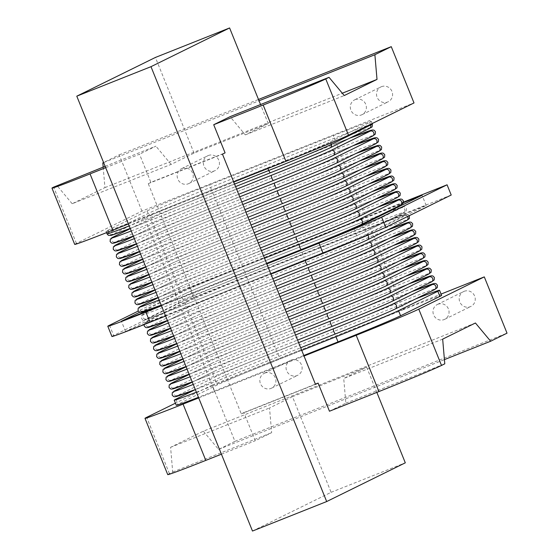 <?xml version="1.0" encoding="UTF-8"?>
<svg xmlns="http://www.w3.org/2000/svg" width="559" height="559" viewBox="0 0 559 559"><rect width="100%" height="100%" fill="white"/><g stroke="black" fill="none" stroke-linecap="round" stroke-linejoin="round"><path stroke-width="0.42" stroke-dasharray="2.79 2.1" d="M267.74 167.938A55.194 1.118 -22 0 0 330.306 141.818L369.618 122.456A55.194 1.118 -22 0 0 371.323 121.45A55.194 1.118 -22 0 0 333.255 135.669L209.583 184.84A55.194 1.118 -22 0 0 147.01 210.967L107.705 230.329A55.194 1.118 -22 0 0 106 231.335A55.194 1.118 -22 0 0 144.068 217.109L267.74 167.938L267.957 168.476M74.71 244.395A55.194 1.118 158 0 1 76.415 243.389L141.93 211.12L414.009 102.94M128.409 223.956L233.746 182.073M105.672 167.679L139.512 154.228L150.881 182.367L225.081 152.859M105.134 166.344L155.891 146.158L139.512 154.228M103.177 167.12L104.938 187.6L72.181 203.735L171.117 164.395L194.043 153.103L268.25 123.602L245.317 134.894L230.091 116.656M329.468 411.228L345.846 403.158L343.729 378.471L442.665 339.131M376.85 392.39L366.655 367.172L343.729 378.471M268.25 123.602L260.55 104.547M104.938 187.6L342.304 93.22M245.317 134.894L344.253 95.554M194.043 153.103L155.402 57.451M252.486 531.05L331.103 492.325L292.455 396.68L269.529 407.972L271.646 432.666L255.267 440.73L243.899 412.591L241.278 413.884L148.261 183.652L150.881 182.367M171.117 164.395L155.891 146.158M331.103 492.325L405.303 462.824M292.455 396.68L366.655 367.172M167.735 474.619A55.194 1.118 158 0 1 169.433 473.613L172.71 472.006L170.593 447.312L203.35 431.178L475.423 322.997M170.593 447.312L269.529 407.972M172.71 472.006L271.646 432.666M345.846 403.158L444.782 363.825M141.93 211.12L119.193 154.843L103.59 162.529M72.181 203.735L56.955 185.497M203.35 431.178L218.569 449.415L234.948 441.344L212.21 385.067L175.435 403.186M119.193 154.843L258.496 99.453M355.238 99.586A8.28 7.987 63.8 0 1 365.635 104.016A8.28 7.987 63.8 0 1 361.435 114.937A8.28 7.987 63.8 0 1 351.038 110.5A8.28 7.987 63.8 0 1 355.238 99.586M182.101 168.427A8.28 7.987 63.8 0 1 192.499 172.864A8.28 7.987 63.8 0 1 188.299 183.778A8.28 7.987 63.8 0 1 177.902 179.341A8.28 7.987 63.8 0 1 182.101 168.427M103.618 162.592L259.034 100.795M221.427 454.188L255.267 440.73M243.899 412.591L315.395 384.166M198.69 397.91L304.026 356.027M241.278 413.884L315.479 384.382M148.261 183.652L222.461 154.151M212.21 385.067L441.065 294.076M415.644 298.925A55.194 1.118 -22 0 0 401.467 304.501L403.535 309.623A55.194 1.118 158 0 1 441.603 295.397M403.535 309.623L279.863 358.794A55.194 1.118 158 0 0 217.29 384.913L177.986 404.276A55.194 1.118 158 0 0 176.281 405.282M196.384 392.194A55.194 1.118 -22 0 0 212.28 385.948L214.349 391.062A55.194 1.118 158 0 1 198.452 397.309M214.349 391.062L303.81 355.489M234.948 441.344L507.027 333.171M437.921 304.236A8.28 7.987 63.8 0 1 448.318 308.666A8.28 7.987 63.8 0 1 444.119 319.58A8.28 7.987 63.8 0 1 433.721 315.15A8.28 7.987 63.8 0 1 437.921 304.236M264.784 373.077A8.28 7.987 63.8 0 1 275.175 377.507A8.28 7.987 63.8 0 1 270.982 388.421A8.28 7.987 63.8 0 1 260.585 383.991A8.28 7.987 63.8 0 1 264.784 373.077M218.569 449.415L444.426 359.612M464.124 291.323A8.28 7.987 63.8 0 1 474.521 295.76A8.28 7.987 63.8 0 1 470.329 306.674A8.28 7.987 63.8 0 1 459.931 302.244A8.28 7.987 63.8 0 1 464.124 291.323M290.987 360.164A8.28 7.987 63.8 0 1 301.385 364.601A8.28 7.987 63.8 0 1 297.185 375.515A8.28 7.987 63.8 0 1 286.788 371.085A8.28 7.987 63.8 0 1 290.987 360.164M212.28 385.948L301.741 350.374M401.467 304.501L277.795 353.679A55.194 1.118 -22 0 0 215.222 379.799L195.336 389.595A52.434 1.062 158 0 0 211.903 383.062A2.76 0.727 68.3 0 0 211.903 383.062L300.686 347.761L195.322 389.574M381.441 86.68A8.28 7.987 63.8 0 1 391.838 91.11A8.28 7.987 63.8 0 1 387.646 102.024A8.28 7.987 63.8 0 1 377.248 97.594A8.28 7.987 63.8 0 1 381.441 86.68M208.304 155.521A8.28 7.987 63.8 0 1 218.702 159.951A8.28 7.987 63.8 0 1 214.502 170.872A8.28 7.987 63.8 0 1 204.112 166.435A8.28 7.987 63.8 0 1 208.304 155.521M111.919 336.483A55.194 1.118 158 0 1 113.624 335.477L179.139 303.209L175.002 292.979L138.262 311.077M451.211 195.028L179.139 303.209M165.618 316.052L270.954 274.169M358.046 239.042L125.551 331.487L193.687 297.926L426.182 205.481L358.046 239.042L353.917 228.806M266.643 263.506L161.313 305.389L183.59 294.397A2.76 2.662 -116.2 0 0 182.192 298.038A2.76 2.662 -116.2 0 0 185.658 299.512A52.434 1.062 158 0 1 245.101 274.7L368.772 225.529A52.434 1.062 158 0 1 403.319 212.972L364.007 232.334A2.76 2.662 -116.2 0 0 365.411 228.694A2.76 2.662 -116.2 0 0 361.946 227.22L401.25 207.857A2.76 2.662 63.8 0 1 404.716 209.332A2.76 2.662 63.8 0 1 403.319 212.972M125.551 331.487L121.415 321.25M426.182 205.481L422.052 195.245M193.687 297.926L189.55 287.689L403.43 202.651M139.729 312.229L189.55 287.689M161.481 305.815L266.818 263.932M403.549 202.106L175.002 292.979M234.563 184.1L145.102 219.666A55.194 1.118 158 0 1 129.206 225.92M146.793 221.902A52.434 1.062 158 0 1 130.212 228.414L235.577 186.601L146.793 221.902A2.76 0.727 -111.7 0 1 146.779 221.909A2.76 0.727 -111.7 0 1 145.102 219.666L144.068 217.109M107.705 230.329L108.739 232.886A2.76 2.662 63.8 0 0 112.247 234.459L151.552 215.096A52.434 1.062 158 0 1 210.995 190.284L334.666 141.113A52.434 1.062 158 0 1 369.213 128.556L329.901 147.918M330.306 141.818L330.788 142.992M107.035 233.893A55.194 1.118 158 0 1 108.739 232.886L148.044 213.524A55.194 1.118 158 0 1 210.617 187.398L334.289 138.227A55.194 1.118 158 0 1 372.357 124.007M151.552 215.096A2.76 2.662 63.8 0 1 148.044 213.524L147.01 210.967M210.995 190.284A2.76 0.727 68.3 0 0 210.617 187.398L209.583 184.84M334.666 141.113A2.76 0.727 68.3 0 0 334.289 138.227L333.255 135.669M369.618 122.456L370.407 124.412M76.415 243.389L53.678 187.111M169.433 473.613L146.696 417.335M175.917 399.161L177.986 404.276M215.222 379.799L217.29 384.913M277.795 353.679L279.863 358.794M109.494 325.247L113.624 335.477M161.146 305.452L144.285 313.76A52.434 1.062 -22 0 0 178.831 301.203L302.503 252.032A52.434 1.062 -22 0 0 361.946 227.22M302.503 252.032A2.76 0.727 68.3 0 0 302.866 254.89A2.76 0.727 68.3 0 0 304.55 257.154A2.76 0.727 68.3 0 0 304.564 257.147L180.899 306.325A52.434 1.062 158 0 1 146.353 318.875L185.658 299.512M364.007 232.334A52.434 1.062 158 0 1 304.564 257.147C328.853 247.469 354.951 236.702 364.195 232.251L405.233 211.945L406.281 210.883L406.463 208.43L405.044 206.942L403.703 206.676L387.359 212.336A52.434 1.062 -22 0 1 401.25 207.857M368.772 225.529A2.76 0.727 -111.7 0 0 368.402 222.671A2.76 0.727 -111.7 0 0 366.718 220.407A2.76 0.727 -111.7 0 1 366.718 220.407L380.861 214.838A52.434 1.062 -22 0 0 366.704 220.407L243.032 269.585A52.434 1.062 -22 0 0 183.59 294.397M178.831 301.203A2.76 0.727 68.3 0 0 179.194 304.061A2.76 0.727 68.3 0 0 180.885 306.325A2.76 0.727 68.3 0 0 180.899 306.325M144.285 313.76A2.76 2.662 -116.2 0 0 142.887 317.4A2.76 2.662 -116.2 0 0 146.353 318.875M243.032 269.585A2.76 0.727 -111.7 0 1 243.046 269.578A2.76 0.727 -111.7 0 1 244.737 271.842A2.76 0.727 -111.7 0 1 245.101 274.7M140.994 306.171A2.76 2.662 -116.2 0 0 139.785 309.721A2.76 2.662 -116.2 0 0 143.251 311.202L182.555 291.84A52.434 1.062 158 0 1 241.998 267.027L365.67 217.849A52.434 1.062 158 0 1 400.216 205.3L360.911 224.655M177.797 298.646A52.434 1.062 158 0 1 161.216 305.158L177.783 298.653A2.76 0.727 68.3 0 0 177.797 298.646L266.58 263.345L177.797 298.646A2.76 0.727 68.3 0 1 176.099 296.382A2.76 0.727 68.3 0 1 175.729 293.531L264.512 258.23M159.147 300.036A52.434 1.062 -22 0 0 175.729 293.531M363.602 212.734A2.76 0.727 -111.7 0 1 363.616 212.727L377.758 207.165A52.434 1.062 -22 0 0 363.602 212.734L239.937 261.905A52.434 1.062 -22 0 0 180.494 286.725L158.204 297.702L180.305 286.809A2.76 2.662 -116.2 0 0 179.09 290.366A2.76 2.662 -116.2 0 0 182.555 291.84M180.494 286.725A2.76 2.662 -116.2 0 0 180.305 286.809C189.55 282.358 215.648 271.59 239.951 261.898A2.76 0.727 -111.7 0 1 239.951 261.898A2.76 0.727 -111.7 0 1 241.635 264.169A2.76 0.727 -111.7 0 1 241.998 267.027M239.951 261.898L363.616 212.727A2.76 0.727 -111.7 0 1 365.3 214.998A2.76 0.727 -111.7 0 1 365.67 217.849M137.898 298.492A2.76 2.662 -116.2 0 0 136.682 302.049A2.76 2.662 -116.2 0 0 140.148 303.53L179.46 284.168A52.434 1.062 158 0 1 238.903 259.348L362.567 210.177A52.434 1.062 158 0 1 397.114 197.62L357.809 216.983M174.694 290.973A52.434 1.062 158 0 1 158.113 297.479L174.681 290.98A2.76 0.727 68.3 0 0 174.694 290.973L263.478 255.673L174.681 290.98A2.76 0.727 68.3 0 1 172.997 288.71A2.76 0.727 68.3 0 1 172.626 285.859L261.416 250.558M156.052 292.364A52.434 1.062 -22 0 0 172.626 285.859M374.649 199.493A52.434 1.062 -22 0 0 360.506 205.062L236.834 254.233A52.434 1.062 -22 0 0 177.392 279.053L155.102 290.03L177.203 279.13A2.76 2.662 -116.2 0 0 175.994 282.686A2.76 2.662 -116.2 0 0 179.46 284.168M177.392 279.053A2.76 2.662 -116.2 0 0 177.203 279.13C186.447 274.686 212.546 263.911 236.848 254.226A2.76 0.727 -111.7 0 1 236.848 254.226A2.76 0.727 -111.7 0 1 238.532 256.497A2.76 0.727 -111.7 0 1 238.903 259.348M236.848 254.226L360.52 205.055A2.76 0.727 -111.7 0 1 360.52 205.055A2.76 0.727 -111.7 0 1 362.204 207.326A2.76 0.727 -111.7 0 1 362.567 210.177M134.796 290.82A2.76 2.662 -116.2 0 0 133.58 294.376A2.76 2.662 -116.2 0 0 137.046 295.851L176.358 276.495A52.434 1.062 158 0 1 235.8 251.676L359.472 202.505A52.434 1.062 158 0 1 394.018 189.948L354.706 209.311M171.592 283.301A52.434 1.062 158 0 1 155.018 289.807L171.578 283.308A2.76 0.727 68.3 0 0 171.592 283.301L260.382 248L171.592 283.301A2.76 0.727 68.3 0 1 169.894 281.037A2.76 0.727 68.3 0 1 169.531 278.179L258.314 242.879M152.949 284.692A52.434 1.062 -22 0 0 169.531 278.179M359.472 202.505A2.76 0.727 -111.7 0 0 359.102 199.647A2.76 0.727 -111.7 0 0 357.418 197.383A2.76 0.727 -111.7 0 1 357.418 197.383L371.56 191.821A52.434 1.062 -22 0 0 357.404 197.39L233.732 246.561A52.434 1.062 -22 0 0 174.289 271.374L152.006 282.351M174.289 271.374A2.76 2.662 -116.2 0 0 172.892 275.014A2.76 2.662 -116.2 0 0 176.358 276.495M151.999 282.344L174.108 271.457C183.345 267.013 209.443 256.239 233.746 246.554A2.76 0.727 -111.7 0 1 233.746 246.554A2.76 0.727 -111.7 0 1 235.43 248.825A2.76 0.727 -111.7 0 1 235.8 251.676M131.693 283.147A2.76 2.662 -116.2 0 0 130.485 286.704A2.76 2.662 -116.2 0 0 133.95 288.178L173.255 268.816A52.434 1.062 158 0 1 232.698 244.003L356.369 194.832A52.434 1.062 158 0 1 390.916 182.276L351.604 201.638M168.497 275.622A52.434 1.062 158 0 1 151.915 282.134L168.483 275.629A2.76 0.727 68.3 0 0 168.497 275.622L257.28 240.321L168.483 275.629A2.76 0.727 68.3 0 1 166.799 273.365A2.76 0.727 68.3 0 1 166.428 270.507L255.211 235.206M149.847 277.019A52.434 1.062 -22 0 0 166.428 270.507M356.369 194.832A2.76 0.727 -111.7 0 0 355.999 191.975A2.76 0.727 -111.7 0 0 354.315 189.704A2.76 0.727 -111.7 0 1 354.315 189.704L368.458 184.142A52.434 1.062 -22 0 0 354.301 189.711L230.629 238.889A52.434 1.062 -22 0 0 171.187 263.701L148.904 274.679L171.005 263.785A2.76 2.662 -116.2 0 0 169.789 267.342A2.76 2.662 -116.2 0 0 173.255 268.816M171.187 263.701A2.76 2.662 -116.2 0 0 171.005 263.785C180.243 259.334 206.348 248.566 230.643 238.882A2.76 0.727 -111.7 0 1 232.334 241.146A2.76 0.727 -111.7 0 1 232.698 244.003M230.629 238.889A2.76 0.727 -111.7 0 1 230.643 238.882L354.315 189.704M128.598 275.468A2.76 2.662 -116.2 0 0 127.382 279.025A2.76 2.662 -116.2 0 0 130.848 280.506L170.153 261.144A52.434 1.062 158 0 1 229.595 236.324L353.267 187.153A52.434 1.062 158 0 1 387.813 174.604L348.509 193.959M165.394 267.95A52.434 1.062 158 0 1 148.813 274.455L165.38 267.957A2.76 0.727 68.3 0 0 165.394 267.95L254.177 232.649L165.38 267.957A2.76 0.727 68.3 0 1 163.696 265.686A2.76 0.727 68.3 0 1 163.326 262.835L252.109 227.534M146.744 269.34A52.434 1.062 -22 0 0 163.326 262.835M351.199 182.038A2.76 0.727 -111.7 0 1 351.213 182.031L365.355 176.469A52.434 1.062 -22 0 0 351.199 182.038L227.534 231.209A52.434 1.062 -22 0 0 168.091 256.029L145.801 267.006L167.903 256.113A2.76 2.662 -116.2 0 0 166.694 259.669A2.76 2.662 -116.2 0 0 170.153 261.144M168.091 256.029A2.76 2.662 -116.2 0 0 167.903 256.113C177.147 251.662 203.245 240.894 227.548 231.202A2.76 0.727 -111.7 0 1 227.548 231.202A2.76 0.727 -111.7 0 1 229.232 233.473A2.76 0.727 -111.7 0 1 229.595 236.324M227.548 231.202L351.213 182.031A2.76 0.727 -111.7 0 1 352.904 184.302A2.76 0.727 -111.7 0 1 353.267 187.153M125.495 267.796A2.76 2.662 -116.2 0 0 124.28 271.353A2.76 2.662 -116.2 0 0 127.745 272.834L167.057 253.472A52.434 1.062 158 0 1 226.5 228.652L350.165 179.481A52.434 1.062 158 0 1 384.718 166.924L345.406 186.287M162.292 260.277A52.434 1.062 158 0 1 145.71 266.783L162.278 260.284A2.76 0.727 68.3 0 0 162.292 260.277L251.075 224.977L162.292 260.277A2.76 0.727 68.3 0 1 160.594 258.013A2.76 0.727 68.3 0 1 160.223 255.163L249.014 219.862M143.649 261.668A52.434 1.062 -22 0 0 160.223 255.163M362.246 168.797A52.434 1.062 -22 0 0 348.103 174.366L224.432 223.537A52.434 1.062 -22 0 0 164.989 248.357L142.706 259.327M164.989 248.357A2.76 2.662 -116.2 0 0 163.591 251.99A2.76 2.662 -116.2 0 0 167.057 253.472M142.699 259.32L164.8 248.434C174.045 243.99 200.143 233.215 224.445 223.53A2.76 0.727 -111.7 0 1 224.445 223.53A2.76 0.727 -111.7 0 1 226.129 225.801A2.76 0.727 -111.7 0 1 226.5 228.652M224.445 223.53L348.117 174.359A2.76 0.727 -111.7 0 1 348.117 174.359A2.76 0.727 -111.7 0 1 349.801 176.63A2.76 0.727 -111.7 0 1 350.165 179.481M122.393 260.124A2.76 2.662 -116.2 0 0 121.177 263.68A2.76 2.662 -116.2 0 0 124.643 265.155L163.955 245.792A52.434 1.062 158 0 1 223.397 220.98L347.069 171.809A52.434 1.062 158 0 1 381.615 159.252L342.304 178.614M159.196 252.605A52.434 1.062 158 0 1 142.615 259.11L159.182 252.605A2.76 0.727 68.3 0 0 159.196 252.605L247.979 217.297L159.182 252.605A2.76 0.727 68.3 0 1 157.491 250.341A2.76 0.727 68.3 0 1 157.128 247.483L245.911 212.182M140.547 253.996A52.434 1.062 -22 0 0 157.128 247.483M347.069 171.809A2.76 0.727 -111.7 0 0 346.699 168.951A2.76 0.727 -111.7 0 0 345.015 166.687A2.76 0.727 -111.7 0 1 345.015 166.687L359.157 161.118A52.434 1.062 -22 0 0 345.001 166.687L221.329 215.865A52.434 1.062 -22 0 0 161.886 240.677L139.603 251.655L161.705 240.761A2.76 2.662 -116.2 0 0 160.489 244.318A2.76 2.662 -116.2 0 0 163.955 245.792M161.886 240.677A2.76 2.662 -116.2 0 0 161.705 240.761C170.942 236.31 197.041 225.543 221.343 215.858A2.76 0.727 -111.7 0 1 223.027 218.122A2.76 0.727 -111.7 0 1 223.397 220.98M221.329 215.865A2.76 0.727 -111.7 0 1 221.343 215.858L345.015 166.687M119.291 252.451A2.76 2.662 -116.2 0 0 118.082 256.001A2.76 2.662 -116.2 0 0 121.548 257.482L160.852 238.12A52.434 1.062 158 0 1 220.295 213.307L343.967 164.129A52.434 1.062 158 0 1 378.513 151.58L339.201 170.935M156.094 244.926A52.434 1.062 158 0 1 139.512 251.438L156.08 244.933A2.76 0.727 68.3 0 0 156.094 244.926L244.877 209.625L156.08 244.933A2.76 0.727 68.3 0 1 154.396 242.669A2.76 0.727 68.3 0 1 154.025 239.811L242.809 204.51M137.444 246.316A52.434 1.062 -22 0 0 154.025 239.811M343.967 164.129A2.76 0.727 -111.7 0 0 343.596 161.278A2.76 0.727 -111.7 0 0 341.912 159.008A2.76 0.727 -111.7 0 1 341.912 159.008L356.055 153.445A52.434 1.062 -22 0 0 341.898 159.015L218.227 208.186A52.434 1.062 -22 0 0 158.784 233.005L136.501 243.983L158.602 233.089A2.76 2.662 -116.2 0 0 157.386 236.646A2.76 2.662 -116.2 0 0 160.852 238.12M158.784 233.005A2.76 2.662 -116.2 0 0 158.602 233.089C167.847 228.638 193.945 217.87 218.241 208.186A2.76 0.727 -111.7 0 1 219.932 210.45A2.76 0.727 -111.7 0 1 220.295 213.307M218.227 208.186A2.76 0.727 -111.7 0 1 218.241 208.186L341.912 159.008M116.195 244.772A2.76 2.662 -116.2 0 0 114.979 248.329A2.76 2.662 -116.2 0 0 118.445 249.81L157.757 230.448A52.434 1.062 158 0 1 217.192 205.628L340.864 156.457A52.434 1.062 158 0 1 375.41 143.901L336.106 163.263M152.991 237.254A52.434 1.062 158 0 1 136.41 243.759L152.977 237.261A2.76 0.727 68.3 0 0 152.991 237.254L241.774 201.953L152.991 237.254A2.76 0.727 68.3 0 1 151.293 234.99A2.76 0.727 68.3 0 1 150.923 232.139L239.706 196.838M134.342 238.644A52.434 1.062 -22 0 0 150.923 232.139M338.796 151.342A2.76 0.727 -111.7 0 1 338.81 151.335L352.953 145.773A52.434 1.062 -22 0 0 338.796 151.342L215.131 200.513A52.434 1.062 -22 0 0 155.688 225.333L133.398 236.31L155.5 225.41A2.76 2.662 -116.2 0 0 154.291 228.966A2.76 2.662 -116.2 0 0 157.757 230.448M155.688 225.333A2.76 2.662 -116.2 0 0 155.5 225.41C164.744 220.966 190.843 210.198 215.145 200.506A2.76 0.727 -111.7 0 1 215.145 200.506A2.76 0.727 -111.7 0 1 216.829 202.777A2.76 0.727 -111.7 0 1 217.192 205.628M215.145 200.506L338.81 151.335A2.76 0.727 -111.7 0 1 340.501 153.606A2.76 0.727 -111.7 0 1 340.864 156.457M113.093 237.1A2.76 2.662 -116.2 0 0 111.877 240.656A2.76 2.662 -116.2 0 0 115.343 242.131L154.654 222.775A52.434 1.062 158 0 1 214.097 197.956L337.762 148.785A52.434 1.062 158 0 1 372.315 136.228L333.003 155.591M149.889 229.581A52.434 1.062 158 0 1 133.315 236.087L149.875 229.588A2.76 0.727 68.3 0 0 149.889 229.581L238.672 194.28L149.889 229.581A2.76 0.727 68.3 0 1 148.191 227.317A2.76 0.727 68.3 0 1 147.828 224.459L236.611 189.159M131.246 230.972A52.434 1.062 -22 0 0 147.828 224.459M349.843 138.101A52.434 1.062 -22 0 0 335.7 143.67L212.029 192.841A52.434 1.062 -22 0 0 152.586 217.654L130.303 228.631M152.586 217.654A2.76 2.662 -116.2 0 0 151.189 221.294A2.76 2.662 -116.2 0 0 154.654 222.775M212.029 192.841A2.76 0.727 -111.7 0 1 212.043 192.834A2.76 0.727 -111.7 0 1 213.727 195.105A2.76 0.727 -111.7 0 1 214.097 197.956M130.296 228.624L152.397 217.737C161.642 213.293 187.74 202.519 212.043 192.834L335.714 143.663A2.76 0.727 -111.7 0 1 335.714 143.663A2.76 0.727 -111.7 0 1 337.398 145.927A2.76 0.727 -111.7 0 1 337.762 148.785M367.612 235.248A2.76 2.662 -116.2 0 0 365.041 234.892L404.353 215.529A2.76 2.662 63.8 0 1 407.553 216.536M404.353 215.529A52.434 1.062 -22 0 0 369.806 228.086L246.135 277.257A52.434 1.062 -22 0 0 186.692 302.077L147.387 321.432A52.434 1.062 -22 0 0 181.934 308.882L305.598 259.704A52.434 1.062 -22 0 0 365.041 234.892M305.598 259.704A2.76 0.727 68.3 0 0 305.417 260.466M147.387 321.432A2.76 2.662 -116.2 0 0 145.983 325.072A2.76 2.662 -116.2 0 0 149.449 326.554L188.76 307.191A52.434 1.062 158 0 1 248.203 282.372L371.875 233.201A52.434 1.062 158 0 1 406.421 220.644L367.109 240.007M183.995 313.997A52.434 1.062 158 0 1 167.421 320.503L183.981 314.004A2.76 0.727 68.3 0 0 183.995 313.997L272.785 278.696L183.981 314.004A2.76 0.727 68.3 0 1 182.297 311.733A2.76 0.727 68.3 0 1 181.934 308.882M186.692 302.077A2.76 2.662 -116.2 0 0 185.295 305.71A2.76 2.662 -116.2 0 0 188.76 307.191M144.054 324.611L145.466 322.459L147.199 321.516L186.503 302.153C195.748 297.709 221.846 286.935 246.149 277.25A2.76 0.727 -111.7 0 1 246.149 277.25A2.76 0.727 -111.7 0 1 247.833 279.521A2.76 0.727 -111.7 0 1 248.203 282.372M246.149 277.25L369.82 228.079A2.76 0.727 -111.7 0 1 369.82 228.079A2.76 0.727 -111.7 0 1 371.504 230.343A2.76 0.727 -111.7 0 1 371.875 233.201M150.301 329.188A2.76 2.662 -116.2 0 0 149.085 332.745A2.76 2.662 -116.2 0 0 152.551 334.226L191.863 314.864A52.434 1.062 158 0 1 251.305 290.044L374.97 240.873A52.434 1.062 158 0 1 409.516 228.317L370.212 247.679M187.097 321.67A52.434 1.062 158 0 1 170.516 328.175L187.083 321.677A2.76 0.727 68.3 0 0 187.097 321.67L275.88 286.369L187.097 321.67A2.76 0.727 68.3 0 1 185.399 319.406A2.76 0.727 68.3 0 1 185.029 316.555L273.812 281.254M168.455 323.06A52.434 1.062 -22 0 0 185.029 316.555M387.052 230.196A52.434 1.062 -22 0 0 372.902 235.758L249.237 284.929A52.434 1.062 -22 0 0 189.794 309.749L167.504 320.726L189.606 309.833A2.76 2.662 -116.2 0 0 188.397 313.389A2.76 2.662 -116.2 0 0 191.863 314.864M189.794 309.749A2.76 2.662 -116.2 0 0 189.606 309.833C198.85 305.382 224.949 294.614 249.251 284.922A2.76 0.727 -111.7 0 1 249.251 284.922A2.76 0.727 -111.7 0 1 250.935 287.193A2.76 0.727 -111.7 0 1 251.305 290.044M372.902 235.758A2.76 0.727 -111.7 0 1 372.916 235.751A2.76 0.727 -111.7 0 1 374.607 238.022A2.76 0.727 -111.7 0 1 374.97 240.873M153.397 336.867A2.76 2.662 -116.2 0 0 152.188 340.424A2.76 2.662 -116.2 0 0 155.654 341.898L194.958 322.536A52.434 1.062 158 0 1 254.401 297.723L378.073 248.545A52.434 1.062 158 0 1 412.619 235.996L373.314 255.358M190.2 329.342A52.434 1.062 158 0 1 173.618 335.854L190.186 329.349A2.76 0.727 68.3 0 0 190.2 329.342L278.983 294.041L190.2 329.342A2.76 0.727 68.3 0 1 188.502 327.085A2.76 0.727 68.3 0 1 188.131 324.227L276.915 288.926M171.55 330.739A52.434 1.062 -22 0 0 188.131 324.227M376.004 243.431A2.76 0.727 -111.7 0 1 376.018 243.424L390.161 237.861A52.434 1.062 -22 0 0 376.004 243.431L252.333 292.609A52.434 1.062 -22 0 0 192.897 317.421L170.607 328.399M192.897 317.421A2.76 2.662 -116.2 0 0 191.492 321.062A2.76 2.662 -116.2 0 0 194.958 322.536M252.333 292.609A2.76 0.727 -111.7 0 1 252.347 292.602A2.76 0.727 -111.7 0 1 254.038 294.866A2.76 0.727 -111.7 0 1 254.401 297.723M170.607 328.392L192.708 317.505C201.953 313.054 228.051 302.286 252.347 292.602L376.018 243.424A2.76 0.727 -111.7 0 1 377.702 245.694A2.76 0.727 -111.7 0 1 378.073 248.545M156.499 344.54A2.76 2.662 -116.2 0 0 155.29 348.096A2.76 2.662 -116.2 0 0 158.756 349.571L198.061 330.215A52.434 1.062 158 0 1 257.503 305.396L381.175 256.225A52.434 1.062 158 0 1 415.721 243.668L376.41 263.03M193.302 337.021A52.434 1.062 158 0 1 176.721 343.526L193.288 337.028A2.76 0.727 68.3 0 0 193.302 337.021L282.085 301.72L193.288 337.028A2.76 0.727 68.3 0 1 191.597 334.757A2.76 0.727 68.3 0 1 191.234 331.899L280.017 296.598M174.653 338.412A52.434 1.062 -22 0 0 191.234 331.899M381.175 256.225A2.76 0.727 -111.7 0 0 380.805 253.367A2.76 0.727 -111.7 0 0 379.121 251.103A2.76 0.727 -111.7 0 1 379.121 251.103L393.263 245.541A52.434 1.062 -22 0 0 379.107 251.11L255.435 300.281A52.434 1.062 -22 0 0 195.992 325.093L173.709 336.071L195.811 325.177A2.76 2.662 -116.2 0 0 194.595 328.734A2.76 2.662 -116.2 0 0 198.061 330.215M195.992 325.093A2.76 2.662 -116.2 0 0 195.811 325.177C205.048 320.733 231.153 309.959 255.449 300.274A2.76 0.727 -111.7 0 1 257.133 302.545A2.76 0.727 -111.7 0 1 257.503 305.396M255.435 300.281A2.76 0.727 -111.7 0 1 255.449 300.274L379.121 251.103M159.601 352.212A2.76 2.662 -116.2 0 0 158.386 355.769A2.76 2.662 -116.2 0 0 161.851 357.25L201.163 337.888A52.434 1.062 158 0 1 260.606 313.068L384.278 263.897A52.434 1.062 158 0 1 418.824 251.34L379.512 270.703M196.398 344.693A52.434 1.062 158 0 1 179.823 351.199L196.384 344.7A2.76 0.727 68.3 0 0 196.398 344.693L285.188 309.393L196.398 344.693A2.76 0.727 68.3 0 1 194.7 342.429A2.76 0.727 68.3 0 1 194.336 339.579L283.12 304.278M177.755 346.084A52.434 1.062 -22 0 0 194.336 339.579M384.278 263.897A2.76 0.727 -111.7 0 0 383.907 261.046A2.76 0.727 -111.7 0 0 382.223 258.775A2.76 0.727 -111.7 0 1 382.223 258.775L396.366 253.213A52.434 1.062 -22 0 0 382.209 258.782L258.537 307.953A52.434 1.062 -22 0 0 199.095 332.773L176.812 343.75L198.906 332.85A2.76 2.662 -116.2 0 0 197.697 336.406A2.76 2.662 -116.2 0 0 201.163 337.888M199.095 332.773A2.76 2.662 -116.2 0 0 198.906 332.85C208.151 328.406 234.249 317.631 258.551 307.946A2.76 0.727 -111.7 0 1 258.551 307.946A2.76 0.727 -111.7 0 1 260.235 310.217A2.76 0.727 -111.7 0 1 260.606 313.068M162.704 359.891A2.76 2.662 -116.2 0 0 161.488 363.441A2.76 2.662 -116.2 0 0 164.954 364.922L204.266 345.56A52.434 1.062 158 0 1 263.708 320.747L387.373 271.569A52.434 1.062 158 0 1 421.919 259.02L382.615 278.375M199.5 352.366A52.434 1.062 158 0 1 182.919 358.878L199.486 352.373A2.76 0.727 68.3 0 0 199.5 352.366L288.283 317.065L199.5 352.366A2.76 0.727 68.3 0 1 197.802 350.102A2.76 0.727 68.3 0 1 197.432 347.251L286.215 311.95M180.85 353.756A52.434 1.062 -22 0 0 197.432 347.251M399.454 260.892A52.434 1.062 -22 0 0 385.305 266.454L261.64 315.625A52.434 1.062 -22 0 0 202.197 340.445L179.907 351.422M202.197 340.445A2.76 2.662 -116.2 0 0 200.8 344.085A2.76 2.662 -116.2 0 0 204.266 345.56M179.907 351.415L202.009 340.529C211.253 336.078 237.351 325.31 261.654 315.618A2.76 0.727 -111.7 0 1 261.654 315.618A2.76 0.727 -111.7 0 1 263.338 317.889A2.76 0.727 -111.7 0 1 263.708 320.747M385.305 266.454A2.76 0.727 -111.7 0 1 385.319 266.447A2.76 0.727 -111.7 0 1 387.01 268.718A2.76 0.727 -111.7 0 1 387.373 271.569M165.799 367.563A2.76 2.662 -116.2 0 0 164.591 371.12A2.76 2.662 -116.2 0 0 168.056 372.594L207.361 353.232A52.434 1.062 158 0 1 266.804 328.419L390.475 279.248A52.434 1.062 158 0 1 425.022 266.692L385.717 286.054M202.603 360.038A52.434 1.062 158 0 1 186.021 366.55L202.589 360.045A2.76 0.727 68.3 0 0 202.603 360.038L291.386 324.737L202.603 360.038A2.76 0.727 68.3 0 1 200.905 357.781A2.76 0.727 68.3 0 1 200.534 354.923L289.317 319.622M183.953 361.435A52.434 1.062 -22 0 0 200.534 354.923M388.407 274.127A2.76 0.727 -111.7 0 1 388.421 274.127L402.564 268.558A52.434 1.062 -22 0 0 388.407 274.127L264.735 323.305A52.434 1.062 -22 0 0 205.293 348.117L183.01 359.095L205.111 348.201A2.76 2.662 -116.2 0 0 203.895 351.758A2.76 2.662 -116.2 0 0 207.361 353.232M205.293 348.117A2.76 2.662 -116.2 0 0 205.111 348.201C214.356 343.75 240.454 332.982 264.749 323.298A2.76 0.727 -111.7 0 1 266.44 325.562A2.76 0.727 -111.7 0 1 266.804 328.419M264.735 323.305A2.76 0.727 -111.7 0 1 264.749 323.298L388.421 274.127A2.76 0.727 -111.7 0 1 390.105 276.391A2.76 0.727 -111.7 0 1 390.475 279.248M168.902 375.236A2.76 2.662 -116.2 0 0 167.693 378.792A2.76 2.662 -116.2 0 0 171.152 380.267L210.463 360.911A52.434 1.062 158 0 1 269.906 336.092L393.578 286.921A52.434 1.062 158 0 1 428.124 274.364L388.812 293.727M205.705 367.717A52.434 1.062 158 0 1 189.124 374.223L205.691 367.724A2.76 0.727 68.3 0 0 205.705 367.717L294.488 332.416L205.691 367.724A2.76 0.727 68.3 0 1 204 365.453A2.76 0.727 68.3 0 1 203.637 362.602L292.42 327.301M187.055 369.108A52.434 1.062 -22 0 0 203.637 362.602M393.578 286.921A2.76 0.727 -111.7 0 0 393.208 284.063A2.76 0.727 -111.7 0 0 391.524 281.799A2.76 0.727 -111.7 0 1 391.524 281.799L405.666 276.237A52.434 1.062 -22 0 0 391.51 281.806L267.838 330.977A52.434 1.062 -22 0 0 208.395 355.79L186.112 366.767L208.214 355.873A2.76 2.662 -116.2 0 0 206.998 359.43A2.76 2.662 -116.2 0 0 210.463 360.911M208.395 355.79A2.76 2.662 -116.2 0 0 208.214 355.873C217.451 351.429 243.549 340.655 267.852 330.97A2.76 0.727 -111.7 0 1 269.536 333.241A2.76 0.727 -111.7 0 1 269.906 336.092M267.838 330.977A2.76 0.727 -111.7 0 1 267.852 330.97L391.524 281.799M172.004 382.908A2.76 2.662 -116.2 0 0 170.788 386.465A2.76 2.662 -116.2 0 0 174.254 387.946L213.566 368.584A52.434 1.062 158 0 1 273.009 343.764L396.673 294.593A52.434 1.062 158 0 1 431.227 282.036L391.915 301.399M208.8 375.389A52.434 1.062 158 0 1 192.226 381.895L208.786 375.396A2.76 0.727 68.3 0 0 208.8 375.389L297.584 340.089L208.8 375.389A2.76 0.727 68.3 0 1 207.103 373.126A2.76 0.727 68.3 0 1 206.732 370.275L295.522 334.974M190.158 376.78A52.434 1.062 -22 0 0 206.732 370.275M394.612 289.478A2.76 0.727 -111.7 0 1 394.626 289.471L408.769 283.909A52.434 1.062 -22 0 0 394.612 289.478L270.94 338.649A52.434 1.062 -22 0 0 211.498 363.469L189.215 374.446M211.498 363.469A2.76 2.662 -116.2 0 0 210.1 367.102A2.76 2.662 -116.2 0 0 213.566 368.584M189.208 374.439L211.309 363.553C220.553 359.102 246.652 348.334 270.954 338.642A2.76 0.727 -111.7 0 1 270.954 338.642A2.76 0.727 -111.7 0 1 272.638 340.913A2.76 0.727 -111.7 0 1 273.009 343.764M270.954 338.642L394.626 289.471A2.76 0.727 -111.7 0 1 396.31 291.742A2.76 0.727 -111.7 0 1 396.673 294.593M175.107 390.587A2.76 2.662 -116.2 0 0 173.891 394.144A2.76 2.662 -116.2 0 0 177.357 395.618L216.668 376.256A52.434 1.062 158 0 1 276.104 351.443L399.776 302.265A52.434 1.062 158 0 1 434.322 289.716L395.017 309.078M193.253 384.452A52.434 1.062 -22 0 0 209.835 377.947L298.618 342.646M411.857 291.588A52.434 1.062 -22 0 0 397.708 297.15L274.043 346.321A52.434 1.062 -22 0 0 214.6 371.141L192.31 382.118L214.411 371.225A2.76 2.662 -116.2 0 0 213.203 374.782A2.76 2.662 -116.2 0 0 216.668 376.256M209.835 377.947A2.76 0.727 68.3 0 0 210.205 380.805A2.76 0.727 68.3 0 0 211.889 383.069M214.6 371.141A2.76 2.662 -116.2 0 0 214.411 371.225C223.656 366.774 249.754 356.006 274.057 346.321A2.76 0.727 -111.7 0 1 274.057 346.321A2.76 0.727 -111.7 0 1 275.741 348.585A2.76 0.727 -111.7 0 1 276.104 351.443M397.708 297.15A2.76 0.727 -111.7 0 1 397.722 297.143A2.76 0.727 -111.7 0 1 399.412 299.414A2.76 0.727 -111.7 0 1 399.776 302.265M106 231.335L106.531 232.649M444.678 319.336L470.881 306.43M437.362 304.48L463.565 291.574M271.541 388.177L297.744 375.271M264.225 373.321L290.428 360.415M361.994 114.686L388.198 101.78M354.679 99.837L380.882 86.924M188.858 183.527L215.061 170.621M181.542 168.678L207.745 155.765M371.323 121.45L372.168 123.546M161.055 305.493L144.096 313.844C140.791 315.017 140.274 317.002 142.552 319.79L145.312 319.783L180.885 306.325L304.55 257.154M366.718 220.407L243.046 269.578C218.751 279.262 192.645 290.03 183.408 294.481L161.299 305.368M360.52 205.055L374.656 199.493M357.418 197.383L233.746 246.554M348.117 174.359L362.26 168.797M335.714 143.663L349.857 138.101M369.82 228.079L405.387 214.621L408.147 214.614L409.335 215.655M387.059 230.189L249.251 284.922M382.223 258.775L258.551 307.946M399.461 260.885L261.654 315.618M411.864 291.581L274.057 346.321"/><path stroke-width="0.84" d="M342.304 93.22L377.011 79.42L344.253 95.554L329.027 77.317L230.091 116.656L213.713 124.72L263.184 105.05A55.194 1.118 -22 0 0 325.757 78.931L348.495 135.208A55.194 1.118 158 0 1 285.922 161.334L233.746 182.073M348.495 135.208L414.009 102.94L391.265 46.663L374.886 54.726L377.011 79.42M128.409 223.956L112.785 230.175A55.194 1.118 158 0 1 74.71 244.395L51.973 188.117A55.194 1.118 -22 0 0 90.048 173.898L105.672 167.679M213.713 124.72L225.081 152.859L222.461 154.151L315.479 384.382L318.099 383.09L329.468 411.228L378.939 391.559A55.194 1.118 158 0 0 441.512 365.439L444.782 363.825L442.665 339.131L475.423 322.997L490.648 341.235L507.027 333.171L484.29 276.887L418.775 309.155L441.512 365.439M105.134 166.344L53.678 187.111A55.194 1.118 -22 0 0 51.973 188.117M329.027 77.317L325.757 78.931M260.55 104.547L229.602 27.95L150.986 66.675L326.687 501.549L405.303 462.824L376.85 392.39M229.602 27.95L155.402 57.451L76.786 96.176L252.486 531.05L326.687 501.549M76.786 96.176L150.986 66.675M103.59 162.529L102.814 162.907L103.177 167.12M175.435 403.186L146.696 417.335A55.194 1.118 -22 0 0 144.991 418.342A55.194 1.118 -22 0 0 183.066 404.122L198.69 397.91M258.496 99.453L391.265 46.663M102.814 162.907L103.618 162.592M259.034 100.795L374.886 54.726M304.026 356.027L356.202 335.281A55.194 1.118 -22 0 0 418.775 309.155M221.427 454.188L205.803 460.399A55.194 1.118 158 0 1 167.735 474.619L144.991 418.342M315.395 384.166L318.099 383.09M441.065 294.076L484.29 276.887M301.741 350.374L335.952 336.77A55.194 1.118 -22 0 0 398.525 310.65L400.586 315.765L439.898 296.403A55.194 1.118 158 0 0 441.603 295.397L439.535 290.282A55.194 1.118 -22 0 0 415.644 298.925M198.452 397.309A55.194 1.118 158 0 1 176.281 405.282L174.212 400.167A55.194 1.118 -22 0 0 196.384 392.194M303.81 355.489L338.02 341.891A55.194 1.118 158 0 0 400.586 315.765M444.426 359.612L490.648 341.235M398.525 310.65L437.83 291.288A55.194 1.118 -22 0 0 439.535 290.282M177.357 395.618A52.434 1.062 158 0 0 195.322 389.574L175.917 399.161A55.194 1.118 -22 0 0 174.212 400.167M138.262 311.077L109.494 325.247A55.194 1.118 -22 0 0 107.789 326.253A55.194 1.118 -22 0 0 145.857 312.034L161.481 305.815M145.857 312.034L149.994 322.263A55.194 1.118 158 0 1 111.919 336.483L107.789 326.253M266.818 263.932L318.993 243.193A55.194 1.118 -22 0 0 381.566 217.067L385.696 227.296A55.194 1.118 158 0 1 323.13 253.423L270.954 274.169M385.696 227.296L451.211 195.028L447.081 184.798L403.549 202.106M149.994 322.263L165.618 316.052M403.43 202.651L422.052 195.245L353.917 228.806L266.643 263.506M161.146 305.452L121.415 321.25L139.729 312.229M381.566 217.067L447.081 184.798M372.168 123.546L372.357 124.007C372.175 128.284 372.273 126.397 369.394 128.472L330.089 147.835A2.76 2.662 -116.2 0 1 329.901 147.918A52.434 1.062 158 0 1 270.458 172.731A2.76 0.727 -111.7 0 1 270.444 172.738A2.76 0.727 -111.7 0 1 268.774 170.495L234.563 184.1M270.43 172.745L235.577 186.601L270.444 172.738C294.747 163.053 320.845 152.279 330.089 147.835A2.76 2.662 -116.2 0 0 331.34 144.376A55.194 1.118 158 0 1 268.774 170.495L267.957 168.476M129.206 225.92A55.194 1.118 158 0 1 107.035 233.893L108.446 235.374L111.206 235.367L130.212 228.414A52.434 1.062 158 0 1 112.247 234.459M330.788 142.992L331.34 144.376L370.652 125.013A55.194 1.118 158 0 0 372.357 124.007M369.394 128.472A2.76 2.662 -116.2 0 0 370.652 125.013L370.407 124.412M263.184 105.05L285.922 161.334M112.785 230.175L90.048 173.898M356.202 335.281L378.939 391.559M205.803 460.399L183.066 404.122M437.83 291.288L439.898 296.403M335.952 336.77L338.02 341.891M318.993 243.193L323.13 253.423M387.345 212.343A52.434 1.062 -22 0 0 380.854 214.845L387.359 212.336M360.911 224.655A2.76 2.662 -116.2 0 0 362.309 221.022A2.76 2.662 -116.2 0 0 358.843 219.54L398.148 200.178A2.76 2.662 63.8 0 1 401.614 201.659A2.76 2.662 63.8 0 1 400.405 205.216L361.093 224.578C351.856 229.022 325.75 239.797 301.455 249.482A2.76 0.727 68.3 0 0 301.469 249.475A52.434 1.062 158 0 0 360.911 224.655M264.512 258.23L299.4 244.36A52.434 1.062 -22 0 0 358.843 219.54M299.4 244.36A2.76 0.727 68.3 0 0 299.764 247.211A2.76 0.727 68.3 0 0 301.455 249.482L266.58 263.345L301.455 249.482M140.994 306.171L158.204 297.695L141.182 306.087A2.76 2.662 -116.2 0 0 140.994 306.171L138.22 308.177L138.038 310.629L139.45 312.118L140.798 312.383L161.216 305.158A52.434 1.062 158 0 1 143.251 311.202M141.182 306.087A52.434 1.062 -22 0 0 159.147 300.036M398.148 200.178A52.434 1.062 -22 0 0 377.751 207.172L400.6 199.004L401.949 199.263L403.36 200.751L403.179 203.21L400.405 205.216M298.338 241.809L263.478 255.673L298.352 241.809A52.434 1.062 158 0 0 357.809 216.983A2.76 2.662 -116.2 0 0 359.206 213.342A2.76 2.662 -116.2 0 0 355.741 211.868L395.052 192.506A2.76 2.662 63.8 0 1 398.518 193.987A2.76 2.662 63.8 0 1 397.302 197.544L357.991 216.899C348.753 221.35 322.655 232.118 298.352 241.809A2.76 0.727 68.3 0 0 298.366 241.802A2.76 0.727 68.3 0 1 296.668 239.538A2.76 0.727 68.3 0 1 296.298 236.688A52.434 1.062 -22 0 0 355.741 211.868M137.898 298.492L155.102 290.023L138.08 298.408A2.76 2.662 -116.2 0 0 137.898 298.492L135.117 300.497L134.936 302.957L136.354 304.445L137.696 304.704L158.113 297.479A52.434 1.062 158 0 1 140.148 303.53M261.416 250.558L296.298 236.688M138.08 298.408A52.434 1.062 -22 0 0 156.052 292.364M395.052 192.506A52.434 1.062 -22 0 0 374.649 199.493M295.236 234.137L260.382 248L295.25 234.13A52.434 1.062 158 0 0 354.706 209.311A2.76 2.662 -116.2 0 0 356.104 205.67A2.76 2.662 -116.2 0 0 352.638 204.196L391.95 184.833A2.76 2.662 63.8 0 1 395.416 186.308A2.76 2.662 63.8 0 1 394.2 189.864L354.895 209.227C345.651 213.678 319.552 224.445 295.25 234.13A2.76 0.727 68.3 0 0 295.264 234.123A2.76 0.727 68.3 0 1 293.566 231.866A2.76 0.727 68.3 0 1 293.195 229.008A52.434 1.062 -22 0 0 352.638 204.196M152.006 282.351L134.985 290.736A2.76 2.662 -116.2 0 0 134.796 290.82L132.022 292.825L131.833 295.278L133.252 296.766L134.6 297.032L155.018 289.807A52.434 1.062 158 0 1 137.046 295.851M258.314 242.879L293.195 229.008M134.985 290.736A52.434 1.062 -22 0 0 152.949 284.692M391.95 184.833A52.434 1.062 -22 0 0 371.553 191.821L394.402 183.652L395.744 183.918L397.163 185.406L396.981 187.859L394.2 189.864M292.161 226.451A52.434 1.062 158 0 0 351.604 201.638A2.76 2.662 -116.2 0 0 353.008 197.998A2.76 2.662 -116.2 0 0 349.543 196.516L388.847 177.161A2.76 2.662 63.8 0 1 392.313 178.635A2.76 2.662 63.8 0 1 391.104 182.192L351.793 201.554C342.548 205.998 316.45 216.773 292.147 226.458A2.76 0.727 68.3 0 0 292.161 226.451L257.28 240.321L292.147 226.458A2.76 0.727 68.3 0 1 290.463 224.187A2.76 0.727 68.3 0 1 290.1 221.336A52.434 1.062 -22 0 0 349.543 196.516M131.693 283.147L148.904 274.672L131.882 283.064A2.76 2.662 -116.2 0 0 131.693 283.147L128.919 285.153L128.738 287.606L130.149 289.094L131.498 289.359L151.915 282.134A52.434 1.062 158 0 1 133.95 288.178M255.211 235.206L290.1 221.336M131.882 283.064A52.434 1.062 -22 0 0 149.847 277.019M388.847 177.161A52.434 1.062 -22 0 0 368.451 184.149L391.3 175.98L392.649 176.239L394.06 177.734L393.878 180.187L391.104 182.192M348.509 193.959A2.76 2.662 -116.2 0 0 349.906 190.326A2.76 2.662 -116.2 0 0 346.44 188.844L385.745 169.482A2.76 2.662 63.8 0 1 389.211 170.963A2.76 2.662 63.8 0 1 388.002 174.52L348.69 193.882C339.453 198.326 313.347 209.101 289.052 218.786A2.76 0.727 68.3 0 0 289.066 218.779A52.434 1.062 158 0 0 348.509 193.959M252.109 227.534L286.998 213.664A52.434 1.062 -22 0 0 346.44 188.844M286.998 213.664A2.76 0.727 68.3 0 0 287.368 216.515A2.76 0.727 68.3 0 0 289.052 218.786L254.177 232.649L289.052 218.786M128.598 275.468L145.801 266.999L128.78 275.391A2.76 2.662 -116.2 0 0 128.598 275.468L125.817 277.481L125.635 279.933L127.054 281.422L128.395 281.687L148.813 274.462A52.434 1.062 158 0 1 130.848 280.506M128.78 275.391A52.434 1.062 -22 0 0 146.744 269.34M385.745 169.482A52.434 1.062 -22 0 0 365.348 176.476L388.198 168.308L389.546 168.566L390.958 170.055L390.776 172.514L388.002 174.52M285.935 211.113L251.075 224.977L285.949 211.106A52.434 1.062 158 0 0 345.406 186.287A2.76 2.662 -116.2 0 0 346.804 182.646A2.76 2.662 -116.2 0 0 343.338 181.172L382.649 161.81A2.76 2.662 63.8 0 1 386.115 163.291A2.76 2.662 63.8 0 1 384.899 166.841L345.595 186.203C336.35 190.654 310.252 201.422 285.949 211.106A2.76 0.727 68.3 0 0 285.963 211.106A2.76 0.727 68.3 0 1 284.265 208.842A2.76 0.727 68.3 0 1 283.895 205.985A52.434 1.062 -22 0 0 343.338 181.172M142.706 259.327L125.677 267.712A2.76 2.662 -116.2 0 0 125.495 267.796L122.714 269.801L122.533 272.261L123.951 273.749L125.293 274.008L145.717 266.783A52.434 1.062 158 0 1 127.745 272.834M249.014 219.862L283.895 205.985M125.677 267.712A52.434 1.062 -22 0 0 143.649 261.668M382.649 161.81A52.434 1.062 -22 0 0 362.246 168.797M282.833 203.441L247.979 217.297L282.847 203.434A52.434 1.062 158 0 0 342.304 178.614A2.76 2.662 -116.2 0 0 343.701 174.974A2.76 2.662 -116.2 0 0 340.235 173.5L379.547 154.137A2.76 2.662 63.8 0 1 383.013 155.612A2.76 2.662 63.8 0 1 381.797 159.168L342.492 178.531C333.248 182.982 307.15 193.749 282.847 203.434A2.76 0.727 68.3 0 0 282.861 203.427A2.76 0.727 68.3 0 1 281.163 201.17A2.76 0.727 68.3 0 1 280.793 198.312A52.434 1.062 -22 0 0 340.235 173.5M122.393 260.124L139.596 251.648L122.582 260.04A2.76 2.662 -116.2 0 0 122.393 260.124L119.619 262.129L119.43 264.582L120.849 266.07L122.197 266.336L142.615 259.11A52.434 1.062 158 0 1 124.643 265.155M245.911 212.182L280.793 198.312M122.582 260.04A52.434 1.062 -22 0 0 140.547 253.996M379.547 154.137A52.434 1.062 -22 0 0 359.151 161.125L382 152.956L383.341 153.222L384.76 154.71L384.578 157.163L381.797 159.168M339.201 170.935A2.76 2.662 -116.2 0 0 340.606 167.302A2.76 2.662 -116.2 0 0 337.14 165.82L376.445 146.458A2.76 2.662 63.8 0 1 379.91 147.939A2.76 2.662 63.8 0 1 378.702 151.496L339.39 170.858C330.145 175.302 304.047 186.077 279.752 195.762A2.76 0.727 68.3 0 0 279.766 195.755A52.434 1.062 158 0 0 339.201 170.935M242.809 204.51L277.697 190.64A52.434 1.062 -22 0 0 337.14 165.82M277.697 190.64A2.76 0.727 68.3 0 0 278.061 193.491A2.76 0.727 68.3 0 0 279.752 195.762L244.877 209.625L279.752 195.762M119.291 252.451L136.501 243.976L119.479 252.368A2.76 2.662 -116.2 0 0 119.291 252.451L116.517 254.457L116.335 256.909L117.746 258.398L119.095 258.663L139.512 251.438A52.434 1.062 158 0 1 121.548 257.482M119.479 252.368A52.434 1.062 -22 0 0 137.444 246.316M376.445 146.458A52.434 1.062 -22 0 0 356.048 153.452L378.897 145.284L380.246 145.543L381.657 147.031L381.476 149.491L378.702 151.496M336.106 163.263A2.76 2.662 -116.2 0 0 337.503 159.622A2.76 2.662 -116.2 0 0 334.037 158.148L373.342 138.786A2.76 2.662 63.8 0 1 376.808 140.267A2.76 2.662 63.8 0 1 375.599 143.824L336.287 163.179C327.05 167.63 300.952 178.398 276.649 188.09A2.76 0.727 68.3 0 0 276.663 188.083A52.434 1.062 158 0 0 336.106 163.263M239.706 196.838L274.595 182.968A52.434 1.062 -22 0 0 334.037 158.148M274.595 182.968A2.76 0.727 68.3 0 0 274.965 185.819A2.76 0.727 68.3 0 0 276.649 188.09L241.774 201.953L276.649 188.09M116.195 244.772L133.398 236.303L116.377 244.688A2.76 2.662 -116.2 0 0 116.195 244.772L113.414 246.778L113.232 249.237L114.651 250.725L115.992 250.984L136.41 243.759A52.434 1.062 158 0 1 118.445 249.81M116.377 244.688A52.434 1.062 -22 0 0 134.342 238.644M373.342 138.786A52.434 1.062 -22 0 0 352.946 145.773L375.795 137.605L377.143 137.87L378.555 139.359L378.373 141.811L375.599 143.824M273.533 180.417L238.672 194.28L273.547 180.41A52.434 1.062 158 0 0 333.003 155.591A2.76 2.662 -116.2 0 0 334.401 151.95A2.76 2.662 -116.2 0 0 330.935 150.476L370.247 131.113A2.76 2.662 63.8 0 1 373.712 132.588A2.76 2.662 63.8 0 1 372.497 136.144L333.192 155.507C323.947 159.958 297.849 170.726 273.547 180.41A2.76 0.727 68.3 0 0 273.561 180.403A2.76 0.727 68.3 0 1 271.863 178.146A2.76 0.727 68.3 0 1 271.492 175.288A52.434 1.062 -22 0 0 330.935 150.476M130.303 228.631L113.274 237.016A2.76 2.662 -116.2 0 0 113.093 237.1L110.319 239.105L110.13 241.558L111.548 243.053L112.897 243.312L133.315 236.087A52.434 1.062 158 0 1 115.343 242.131M236.611 189.159L271.492 175.288M113.274 237.016A52.434 1.062 -22 0 0 131.246 230.972M370.247 131.113A52.434 1.062 -22 0 0 349.843 138.101M305.417 260.466A2.76 0.727 68.3 0 0 306.346 263.387A2.76 0.727 68.3 0 0 307.653 264.826A52.434 1.062 158 0 0 367.109 240.007A2.76 2.662 -116.2 0 0 367.612 235.248M307.639 264.833L272.785 278.696L307.653 264.826A2.76 0.727 68.3 0 0 307.667 264.826C331.955 255.142 358.053 244.374 367.298 239.923L406.603 220.56A2.76 2.662 63.8 0 0 407.553 216.536M144.054 324.611L144.236 325.981L145.654 327.469L147.003 327.728L167.421 320.503A52.434 1.062 158 0 1 149.449 326.554M310.741 272.506L275.88 286.369L310.755 272.506A52.434 1.062 158 0 0 370.212 247.679A2.76 2.662 -116.2 0 0 371.609 244.045A2.76 2.662 -116.2 0 0 368.143 242.564L407.455 223.202A2.76 2.662 63.8 0 1 410.921 224.683A2.76 2.662 63.8 0 1 409.705 228.24L370.393 247.602C361.156 252.046 335.058 262.814 310.755 272.506A2.76 0.727 68.3 0 0 310.769 272.499A2.76 0.727 68.3 0 1 309.071 270.235A2.76 0.727 68.3 0 1 308.701 267.384A52.434 1.062 -22 0 0 368.143 242.564M150.301 329.188L167.504 320.719L150.483 329.111A2.76 2.662 -116.2 0 0 150.301 329.188L147.52 331.201L147.338 333.653L148.757 335.141L150.098 335.407L170.516 328.182A52.434 1.062 158 0 1 152.551 334.226M273.812 281.254L308.701 267.384M150.483 329.111A52.434 1.062 -22 0 0 168.455 323.06M407.455 223.202A52.434 1.062 -22 0 0 387.052 230.196M373.314 255.358A2.76 2.662 -116.2 0 0 374.712 251.718A2.76 2.662 -116.2 0 0 371.246 250.236L410.551 230.881A2.76 2.662 63.8 0 1 414.016 232.355A2.76 2.662 63.8 0 1 412.808 235.912L373.496 255.274C364.251 259.718 338.153 270.493 313.858 280.178A2.76 0.727 68.3 0 0 313.872 280.171A52.434 1.062 158 0 0 373.314 255.358M276.915 288.926L311.803 275.056A52.434 1.062 -22 0 0 371.246 250.236M311.803 275.056A2.76 0.727 68.3 0 0 312.167 277.907A2.76 0.727 68.3 0 0 313.858 280.178L278.983 294.041L313.844 280.185M170.607 328.399L153.585 336.784A2.76 2.662 -116.2 0 0 153.397 336.867L150.623 338.873L150.441 341.325L151.852 342.814L153.201 343.079L173.618 335.854A52.434 1.062 158 0 1 155.654 341.898M153.585 336.784A52.434 1.062 -22 0 0 171.55 330.739M410.551 230.881A52.434 1.062 -22 0 0 390.154 237.868L413.003 229.7L414.352 229.959L415.763 231.454L415.582 233.907L412.808 235.912M316.967 287.843A52.434 1.062 158 0 0 376.41 263.03A2.76 2.662 -116.2 0 0 377.807 259.39A2.76 2.662 -116.2 0 0 374.341 257.916L413.653 238.553A2.76 2.662 63.8 0 1 417.119 240.028A2.76 2.662 63.8 0 1 415.903 243.584L376.598 262.947C367.354 267.398 341.256 278.165 316.953 287.85A2.76 0.727 68.3 0 0 316.967 287.843L282.085 301.72L316.953 287.85A2.76 0.727 68.3 0 1 315.269 285.586A2.76 0.727 68.3 0 1 314.906 282.728A52.434 1.062 -22 0 0 374.341 257.916M156.499 344.54L173.702 336.064L156.688 344.456A2.76 2.662 -116.2 0 0 156.499 344.54L153.725 346.545L153.543 348.998L154.955 350.486L156.303 350.752L176.721 343.526A52.434 1.062 158 0 1 158.756 349.571M280.017 296.598L314.906 282.728M156.688 344.456A52.434 1.062 -22 0 0 174.653 338.412M413.653 238.553A52.434 1.062 -22 0 0 393.256 245.541L416.106 237.372L417.447 237.638L418.866 239.126L418.684 241.579L415.903 243.584M320.041 295.529L285.181 309.393L320.055 295.529A52.434 1.062 158 0 0 379.512 270.703A2.76 2.662 -116.2 0 0 380.91 267.062A2.76 2.662 -116.2 0 0 377.444 265.588L416.755 246.226A2.76 2.662 63.8 0 1 420.221 247.707A2.76 2.662 63.8 0 1 419.005 251.264L379.701 270.619C370.456 275.07 344.358 285.838 320.055 295.529A2.76 0.727 68.3 0 0 320.069 295.522A2.76 0.727 68.3 0 1 318.371 293.258A2.76 0.727 68.3 0 1 318.001 290.407A52.434 1.062 -22 0 0 377.444 265.588M159.601 352.212L176.805 343.736L159.783 352.128A2.76 2.662 -116.2 0 0 159.601 352.212L156.827 354.217L156.639 356.677L158.057 358.165L159.406 358.424L179.823 351.199A52.434 1.062 158 0 1 161.851 357.25M283.12 304.278L318.001 290.407M159.783 352.128A52.434 1.062 -22 0 0 177.755 346.084M416.755 246.226A52.434 1.062 -22 0 0 396.352 253.213L419.201 245.045L420.55 245.31L421.968 246.798L421.779 249.251L419.005 251.264M323.144 303.209L288.283 317.065L323.158 303.202A52.434 1.062 158 0 0 382.615 278.375A2.76 2.662 -116.2 0 0 384.012 274.742A2.76 2.662 -116.2 0 0 380.546 273.26L419.858 253.898A2.76 2.662 63.8 0 1 423.317 255.379A2.76 2.662 63.8 0 1 422.108 258.936L382.796 278.298C373.559 282.742 347.46 293.517 323.158 303.202A2.76 0.727 68.3 0 0 323.172 303.195A2.76 0.727 68.3 0 1 321.474 300.931A2.76 0.727 68.3 0 1 321.104 298.08A52.434 1.062 -22 0 0 380.546 273.26M179.907 351.422L162.886 359.807A2.76 2.662 -116.2 0 0 162.704 359.891L159.923 361.897L159.741 364.349L161.16 365.838L162.501 366.103L182.919 358.878A52.434 1.062 158 0 1 164.954 364.922M286.215 311.95L321.104 298.08M162.886 359.807A52.434 1.062 -22 0 0 180.85 353.756M419.858 253.898A52.434 1.062 -22 0 0 399.454 260.892M385.717 286.054A2.76 2.662 -116.2 0 0 387.114 282.414A2.76 2.662 -116.2 0 0 383.649 280.939L422.953 261.577A2.76 2.662 63.8 0 1 426.419 263.051A2.76 2.662 63.8 0 1 425.21 266.608L385.899 285.97C376.654 290.421 350.556 301.189 326.26 310.874A2.76 0.727 68.3 0 0 326.274 310.867A52.434 1.062 158 0 0 385.717 286.054M289.317 319.622L324.206 305.752A52.434 1.062 -22 0 0 383.649 280.939M324.206 305.752A2.76 0.727 68.3 0 0 324.569 308.61A2.76 0.727 68.3 0 0 326.26 310.874L291.386 324.737L326.26 310.874M165.799 367.563L183.01 359.088L165.988 367.48A2.76 2.662 -116.2 0 0 165.799 367.563L163.025 369.569L162.844 372.021L164.255 373.51L165.604 373.775L186.021 366.55A52.434 1.062 158 0 1 168.056 372.594M165.988 367.48A52.434 1.062 -22 0 0 183.953 361.435M422.953 261.577A52.434 1.062 -22 0 0 402.557 268.565L425.406 260.396L426.755 260.662L428.166 262.15L427.984 264.603L425.21 266.608M329.37 318.546A52.434 1.062 158 0 0 388.812 293.727A2.76 2.662 -116.2 0 0 390.21 290.086A2.76 2.662 -116.2 0 0 386.744 288.612L426.056 269.249A2.76 2.662 63.8 0 1 429.522 270.724A2.76 2.662 63.8 0 1 428.306 274.28L389.001 293.643C379.757 298.094 353.658 308.861 329.356 318.546A2.76 0.727 68.3 0 0 329.37 318.546L294.488 332.416L329.356 318.546A2.76 0.727 68.3 0 1 327.672 316.282A2.76 0.727 68.3 0 1 327.301 313.424A52.434 1.062 -22 0 0 386.744 288.612M168.902 375.236L186.105 366.76L169.091 375.152A2.76 2.662 -116.2 0 0 168.902 375.236L166.128 377.241L165.939 379.701L167.358 381.189L168.706 381.448L189.124 374.223A52.434 1.062 158 0 1 171.152 380.267M292.42 327.301L327.301 313.424M169.091 375.152A52.434 1.062 -22 0 0 187.055 369.108M426.056 269.249A52.434 1.062 -22 0 0 405.659 276.237L428.508 268.068L429.85 268.334L431.269 269.822L431.087 272.275L428.306 274.28M332.444 326.225L297.584 340.089L332.458 326.225A52.434 1.062 158 0 0 391.915 301.399A2.76 2.662 -116.2 0 0 393.312 297.765A2.76 2.662 -116.2 0 0 389.847 296.284L429.158 276.922A2.76 2.662 63.8 0 1 432.624 278.403A2.76 2.662 63.8 0 1 431.408 281.96L392.104 301.315C382.859 305.766 356.761 316.534 332.458 326.225A2.76 0.727 68.3 0 0 332.472 326.218A2.76 0.727 68.3 0 1 330.774 323.954A2.76 0.727 68.3 0 1 330.404 321.104A52.434 1.062 -22 0 0 389.847 296.284M189.215 374.446L172.186 382.831A2.76 2.662 -116.2 0 0 172.004 382.908L169.23 384.92L169.042 387.373L170.46 388.861L171.809 389.127L192.226 381.902A52.434 1.062 158 0 1 174.254 387.946M295.522 334.974L330.404 321.104M172.186 382.831A52.434 1.062 -22 0 0 190.158 376.78M429.158 276.922A52.434 1.062 -22 0 0 408.755 283.916L431.604 275.748L432.952 276.006L434.371 277.495L434.182 279.954L431.408 281.96M335.547 333.905L300.686 347.761L335.561 333.898A52.434 1.062 158 0 0 395.017 309.078A2.76 2.662 -116.2 0 0 396.415 305.438A2.76 2.662 -116.2 0 0 392.949 303.956L432.254 284.601A2.76 2.662 63.8 0 1 435.72 286.075A2.76 2.662 63.8 0 1 434.511 289.632L395.199 308.994C385.962 313.438 359.856 324.213 335.561 333.898A2.76 0.727 68.3 0 0 335.575 333.891A2.76 0.727 68.3 0 1 333.877 331.627A2.76 0.727 68.3 0 1 333.506 328.776A52.434 1.062 -22 0 0 392.949 303.956M298.618 342.646L333.506 328.776M175.288 390.503A2.76 2.662 -116.2 0 0 175.107 390.587L192.31 382.111L175.288 390.503A52.434 1.062 -22 0 0 193.253 384.452M432.254 284.601A52.434 1.062 -22 0 0 411.857 291.588M106.531 232.649L107.035 233.893M374.656 199.493L397.498 191.325L398.846 191.59L400.265 193.079L400.076 195.531L397.302 197.544M151.999 282.344L134.796 290.82M142.699 259.32L125.495 267.796M362.26 168.797L385.095 160.629L386.444 160.894L387.862 162.383L387.673 164.835L384.899 166.841M130.296 228.624L113.093 237.1M349.857 138.101L372.692 129.933L374.041 130.198L375.459 131.686L375.271 134.139L372.497 136.144M409.335 215.655L409.384 218.555L406.603 220.56M387.059 230.189L409.901 222.028L411.249 222.286L412.668 223.775L412.479 226.234L409.705 228.24M170.607 328.392L153.397 336.867M179.907 351.415L162.704 359.891M399.461 260.885L422.304 252.724L423.652 252.982L425.071 254.471L424.882 256.93L422.108 258.936M189.208 374.439L172.004 382.908M195.322 389.574L174.904 396.799L173.563 396.534L172.144 395.045L172.326 392.593L175.107 390.587M411.864 291.581L434.706 283.42L436.055 283.679L437.466 285.174L437.285 287.626L434.511 289.632"/></g></svg>
